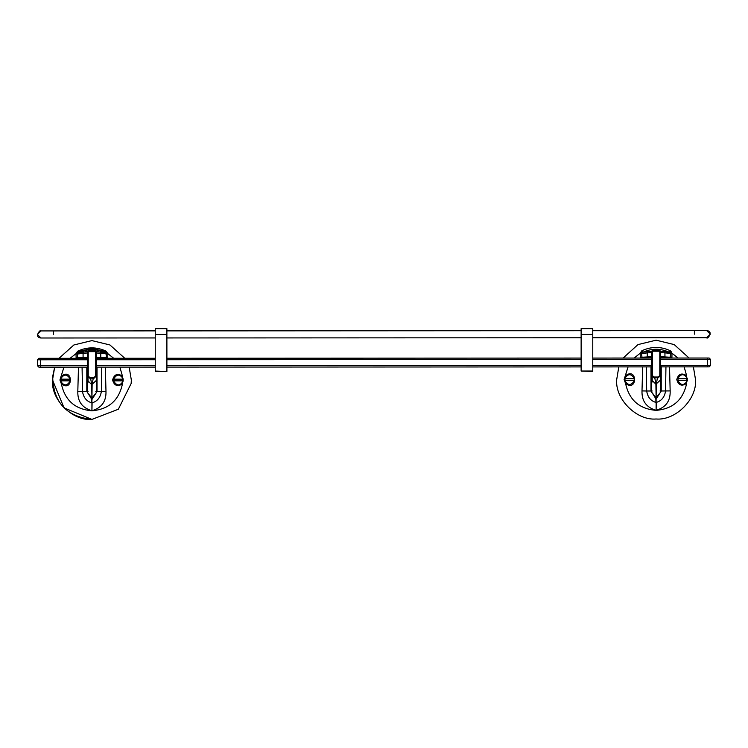<?xml version="1.0" encoding="UTF-8"?>
<svg xmlns="http://www.w3.org/2000/svg" width="748" height="748" viewBox="0 0 748 748"><rect width="100%" height="100%" fill="white"/><g stroke="black" fill="none" stroke-linecap="round" stroke-linejoin="round"><path stroke-width="1.12" d="M660.521 356.759L668.179 357.123L667.805 358.049M644.411 358.058L644.037 357.123L651.686 356.759M634.108 358.058L640.241 353.206L641.513 353.252L641.812 350.784L640.241 353.206L640.279 357.151L651.686 357.123M660.521 357.123L671.928 357.151L671.966 353.206L670.395 350.784L670.704 353.252L671.966 353.206L678.09 358.04M642.672 366.894L641.999 390.914C641.672 401.022 646.375 407.482 656.108 410.287L656.108 397.506L655.846 398.731L656.37 398.731L661.223 390.998L661.223 366.698M670.704 353.252L671.975 353.374M671.76 358.04L671.928 357.151M660.521 352.551L670.685 353.337L670.171 358.049M640.241 353.374L641.513 353.252M642.055 358.058L641.522 353.346L642.317 353.533L642.981 352.214L641.812 350.784C651.34 346.352 660.867 346.352 670.395 350.784L669.226 352.214L660.521 351.149M640.279 357.151L640.466 358.058M650.994 366.698L650.994 390.998L655.846 398.731L655.921 402.415C650.713 400.919 647.637 397.113 646.683 390.998L641.999 390.914M625.58 375.683C637.539 366.698 637.539 392.466 625.58 383.481L624.103 379.582L628.068 366.903M686.636 383.481C681.671 386.566 678.38 385.267 676.781 379.582C678.38 373.897 681.671 372.598 686.636 375.683L686.636 383.481C683.092 399.974 672.91 408.932 656.108 410.362C639.297 408.932 629.124 399.974 625.58 383.481M665.944 366.885L665.561 390.998C664.598 397.132 661.503 400.937 656.286 402.415L656.108 410.287C665.814 407.473 670.498 401.012 670.161 390.914L669.525 366.885M693.405 366.875L695.509 379.582C697.276 399.077 675.603 420.75 656.108 418.992C636.613 420.75 614.94 399.077 616.698 379.582L618.802 366.903M623.093 358.068L637.988 344.594L656.108 340.181L674.21 344.585L689.095 358.04M651.695 351.139L642.981 352.214C651.732 348.269 660.484 348.269 669.226 352.214L669.899 353.533M647.272 356.908L647.272 352.888L651.686 352.551M660.017 390.998L670.161 390.914M654.163 350.531L658.053 350.531M96.333 357.179L103.991 357.544L103.766 358.292M80.092 358.301L79.849 357.544L87.497 357.179M70.097 358.301L76.062 353.626L77.325 353.673L77.633 351.205L76.062 353.626L76.1 357.572L87.497 357.544M87.507 380.489L87.507 392.709L91.929 398.048L96.352 392.709L96.333 351.663L95.594 351.663L95.594 350.924L88.227 350.934L95.594 350.924L88.227 350.934L88.227 351.663L87.488 351.663L88.227 350.934L87.497 351.597L87.507 375.973L87.488 351.663L88.227 350.934L88.227 351.663L95.594 351.663L95.594 350.924L96.333 351.663L96.333 357.553L107.74 357.572L107.787 353.626L106.216 351.205L106.515 353.673L107.787 353.626L113.724 358.283M78.484 367.137L77.811 391.335C77.493 401.442 82.196 407.903 91.92 410.708L91.92 397.927L91.658 399.151L92.182 399.151L97.034 391.419L97.034 367.118M106.515 353.673L107.787 353.795M107.637 358.283L107.74 357.572M96.333 352.972L106.506 353.757L106.16 358.283M76.053 353.795L77.325 353.673M77.689 358.301L77.343 353.767L78.129 353.954L78.802 352.635L77.633 351.205C87.161 346.773 96.688 346.773 106.216 351.205L105.047 352.635L96.324 351.569M76.1 357.572L76.212 358.301M86.805 367.118L86.805 391.419L91.658 399.151L91.742 402.835C86.525 401.339 83.449 397.534 82.495 391.419L77.811 391.335M61.392 376.104C73.351 367.118 73.351 392.887 61.392 383.902L59.924 380.003L63.963 367.146M122.448 383.902C117.483 386.987 114.201 385.688 112.593 380.003C114.201 374.318 117.483 373.018 122.448 376.104L122.448 383.902C118.904 400.395 108.731 409.352 91.92 410.783C75.118 409.352 64.936 400.395 61.392 383.902M101.765 367.128L101.373 391.419C100.41 397.553 97.324 401.358 92.107 402.835L91.92 410.708C101.625 407.894 106.31 401.433 105.982 391.335L105.346 367.128M52.519 380.003L64.057 407.866L91.92 419.413L118.343 409.24L131.171 383.462L131.33 380.003L129.161 367.118L131.33 380.003L131.171 383.462L118.343 409.24L91.92 419.413C72.425 421.171 50.752 399.497 52.519 380.003L54.669 367.146L52.669 376.543C53.276 402.246 66.357 416.543 91.92 419.413M59.027 358.311L73.893 344.968L91.92 340.602L109.937 344.959L124.794 358.283L109.937 344.959L91.92 340.602L73.893 344.968L59.027 358.311M87.497 351.56L78.802 352.635C87.544 348.69 96.296 348.69 105.047 352.635L105.711 353.954M83.084 357.329L83.084 353.308L87.488 352.972M95.828 391.419L105.982 391.335M89.975 350.952L93.865 350.952M651.686 374.664L651.686 392.289L651.686 375.533L653.892 377.74L658.315 377.74L660.521 375.533L660.521 351.223L659.792 350.494L652.424 350.494L652.424 351.223L659.792 351.223L659.792 350.494M651.686 351.223L651.686 375.533L652.424 375.533L652.424 351.223L651.686 351.223L652.424 350.494M651.686 392.289L656.108 397.627L660.521 392.289L660.521 374.664M660.521 392.289L660.521 366.698M96.352 392.709L96.333 357.553L95.594 357.553M96.342 367.118L155.257 367.109M95.594 350.924L96.333 351.663L96.333 357.553L96.333 351.663L95.594 350.924L96.333 351.663L95.594 351.663L95.604 375.973L94.136 377.441L89.713 377.441L88.236 375.973L88.227 351.663M88.236 375.973L87.507 375.973L89.713 378.179L94.136 378.179L96.342 375.973L95.604 375.973M94.136 377.441L94.136 378.179L96.342 375.973M96.342 375.15L96.342 376.02L96.342 375.15M166.888 339.246L166.888 341.322M166.888 354.122L166.888 355.001M166.879 328.587L166.879 330.878L166.879 328.587L155.247 328.596L155.257 371.504L166.898 371.504L166.879 329.662M166.888 357.432L166.888 358.32M166.898 371.504L155.257 371.064M166.898 367.745L166.898 368.633M166.879 334.45C166.879 318.246 166.888 350.662 166.879 334.45L155.247 334.459M581.131 371.036L592.762 371.485L592.762 328.615L581.131 328.615L581.131 371.036L592.762 371.036M166.898 358.273L166.888 337.946L166.888 339.199L166.888 337.946L581.131 337.769L166.888 337.946M166.898 371.017L166.898 367.1L581.131 366.922M166.879 330.878L166.879 329.625L166.879 330.878L581.131 330.7M60.504 379.161L70.303 379.161C67.04 373.804 63.776 373.804 60.504 379.161M70.013 379.161L70.013 380.854L60.803 380.854L60.803 379.161M70.303 380.854L60.504 380.854C63.776 386.211 67.04 386.211 70.303 380.854M624.692 378.74L634.491 378.74C631.228 373.383 627.955 373.383 624.692 378.74M624.982 380.433L624.982 378.74M634.201 378.74L634.201 380.433M634.491 380.433L624.692 380.433C627.955 385.79 631.228 385.79 634.491 380.433M113.537 379.161L123.336 379.161C120.073 373.804 116.8 373.804 113.537 379.161M123.046 379.161L123.046 380.854L113.827 380.854L113.827 379.161M123.336 380.854L113.537 380.854C116.8 386.211 120.073 386.211 123.336 380.854M677.725 378.74L687.524 378.74C684.252 373.383 680.989 373.383 677.725 378.74M678.015 380.433L678.015 378.74M687.225 378.74L687.225 380.433M687.524 380.433L677.725 380.433C680.989 385.79 684.252 385.79 687.524 380.433M592.762 330.691L706.757 330.644L710.301 334.178L706.767 337.713L710.301 334.178L706.757 330.644C714.237 331.28 706.86 340.088 706.767 337.713L694.387 337.722L706.767 337.713M40.934 330.925L37.4 334.468L40.934 338.002L53.314 337.993L40.934 338.002L37.4 334.468L40.934 330.925M53.314 334.459L53.304 330.925L155.247 330.878M660.521 365.417L710.6 365.389L709.123 366.866L660.521 366.885M651.686 366.894L592.762 366.913M87.497 367.137L38.877 367.156L37.409 365.679L87.497 365.66M38.877 358.32L37.4 359.788L38.877 358.301L87.497 358.292L38.877 358.301L37.409 359.779L37.409 365.679L37.4 359.788L40.355 359.788L40.355 367.156M709.123 366.866L710.6 365.389L710.6 359.489L660.521 359.526M651.686 359.526L592.762 359.554M581.131 359.554L166.898 359.732M155.257 359.741L96.333 359.76M87.497 359.769L40.355 359.788L40.355 358.301M96.333 358.292L155.257 358.264L96.333 358.273M581.131 358.068L166.888 358.245L581.131 358.086M592.762 358.077L651.686 358.049L592.762 358.058M660.521 358.049L709.123 358.03L660.521 358.03M96.333 365.66L155.257 365.632M166.898 365.622L581.131 365.445M592.762 365.445L651.686 365.417M710.6 365.379L710.6 359.489L709.123 358.012L710.6 359.498L710.6 365.379M652.2 381.994L652.2 376.945M646.272 366.894L646.683 390.998L652.2 390.998M684.14 366.875L686.636 375.683M642.317 353.533L647.272 352.888L648.17 351.476M664.944 356.908L664.944 352.888L664.037 351.476M670.414 351.326L671.498 351.906M95.828 375.973L95.828 376.786M88.012 382.406L88.012 377.385M82.084 367.137L82.495 391.419L88.012 391.419M119.876 367.118L122.448 376.104M78.129 353.954L83.084 353.308L83.991 351.906M100.756 357.329L100.756 353.308L99.858 351.906M77.502 351.803L91.92 348.334L106.225 351.747M660.521 375.533L659.792 375.533L659.792 351.223L660.521 351.223M659.792 375.533L658.315 377.011L653.892 377.011L652.424 375.533M653.892 377.74L653.892 377.011M658.315 377.74L658.315 377.011M651.686 380.021L655.903 384.173L654.771 377.74M657.445 377.74L656.314 384.173L656.108 397.627L655.903 384.173L660.521 380.021M94.136 378.179L89.713 378.179L87.507 375.973L89.713 378.179L89.713 377.441M87.507 376.038L87.507 380.442L91.724 384.594L90.583 378.17M93.257 378.17L92.135 384.594L91.929 398.048L91.724 384.594L96.342 380.442M592.762 334.431L581.131 334.431M694.387 334.178L694.387 330.644M707.655 358.012L707.655 366.866M709.123 358.012L710.6 359.489M38.877 367.156L37.409 365.679L37.4 359.788M155.247 328.643L166.879 328.634M592.762 337.759L694.387 337.722L592.762 337.759M155.247 337.946L53.314 337.993L155.247 337.946M53.304 330.925L40.934 330.925C40.841 328.559 33.454 337.367 40.934 338.002"/></g></svg>
